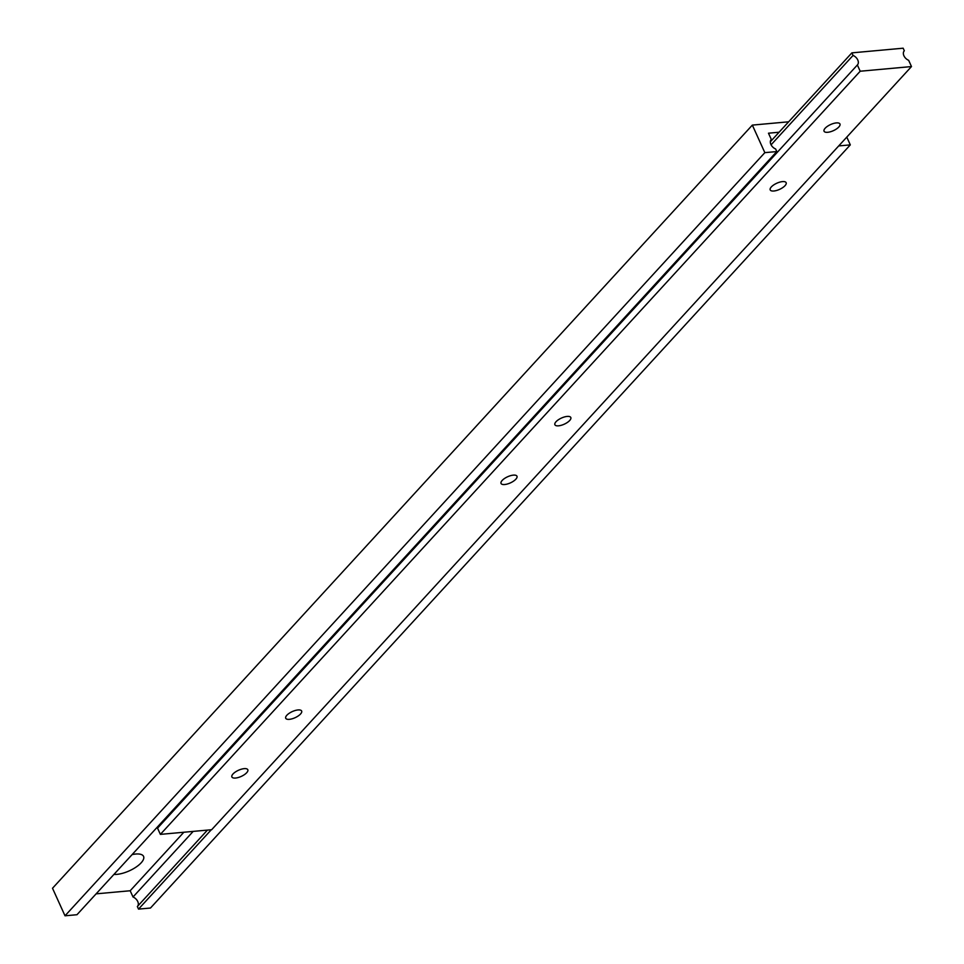 <?xml version="1.0" encoding="UTF-8"?>
<svg xmlns="http://www.w3.org/2000/svg" width="964" height="964" viewBox="0 0 964 964"><rect width="100%" height="100%" fill="white"/><g stroke="black" fill="none" stroke-linecap="round" stroke-linejoin="round"><path stroke-width="1.45" d="M836.318 122.91A8.736 3.362 155.6 0 0 827.51 126.26A8.736 3.362 155.6 0 0 824.051 131.212A8.736 3.362 155.6 0 0 827.702 132.297A8.736 3.362 155.6 0 0 836.511 128.935A8.736 3.362 155.6 0 0 839.969 123.995A8.736 3.362 155.6 0 0 836.318 122.91M513.318 475.132A8.736 3.362 155.6 0 0 504.509 478.493A8.736 3.362 155.6 0 0 501.051 483.434A8.736 3.362 155.6 0 0 504.702 484.518A8.736 3.362 155.6 0 0 513.511 481.157A8.736 3.362 155.6 0 0 516.969 476.216A8.736 3.362 155.6 0 0 513.318 475.132M567.157 416.424A8.736 3.362 155.6 0 0 558.349 419.786A8.736 3.362 155.6 0 0 554.89 424.726A8.736 3.362 155.6 0 0 558.542 425.823A8.736 3.362 155.6 0 0 567.35 422.461A8.736 3.362 155.6 0 0 570.808 417.508A8.736 3.362 155.6 0 0 567.157 416.424M297.997 709.95A8.736 3.362 155.6 0 0 289.188 713.3A8.736 3.362 155.6 0 0 285.718 718.252A8.736 3.362 155.6 0 0 289.381 719.337A8.736 3.362 155.6 0 0 298.189 715.975A8.736 3.362 155.6 0 0 301.648 711.034A8.736 3.362 155.6 0 0 297.997 709.95M782.479 181.606A8.736 3.362 155.6 0 0 773.67 184.968A8.736 3.362 155.6 0 0 770.212 189.92A8.736 3.362 155.6 0 0 773.875 191.005A8.736 3.362 155.6 0 0 782.684 187.643A8.736 3.362 155.6 0 0 786.142 182.69A8.736 3.362 155.6 0 0 782.479 181.606M244.157 768.645A8.736 3.362 155.6 0 0 235.349 772.007A8.736 3.362 155.6 0 0 231.89 776.96A8.736 3.362 155.6 0 0 235.541 778.044A8.736 3.362 155.6 0 0 244.35 774.682A8.736 3.362 155.6 0 0 247.808 769.73A8.736 3.362 155.6 0 0 244.157 768.645M851.875 52.863L853.044 55.442A6.555 4.483 -137.5 0 1 857.466 64.877A6.555 4.483 -137.5 0 1 857.37 64.986L860.201 71.228L911.486 66.564L908.654 60.322A6.555 4.483 -137.5 0 1 904.22 50.887A6.555 4.483 -137.5 0 1 904.316 50.779L903.16 48.2L851.875 52.863L770.332 141.78M853.044 55.442L771.08 144.817M857.37 64.986L157.542 828.136L160.373 834.378L211.658 829.715L911.486 66.564M158.518 825.799A6.555 4.483 -137.5 0 1 157.747 827.919M860.201 71.228L160.373 834.378M113.945 874.396A18.906 7.278 155.6 0 0 117.018 874.348A18.906 7.278 155.6 0 0 138.949 864.925A18.906 7.278 155.6 0 0 140.72 854.333A18.906 7.278 155.6 0 0 135.647 854.044A18.906 7.278 155.6 0 0 132.104 854.598M96.111 893.845L130.188 890.748L133.02 896.99A6.555 4.483 -137.5 0 1 137.551 906.317M183.835 832.245L130.188 890.748M788.66 121.801L752.342 125.103L764.838 152.649L776.803 151.565L775.634 148.986A6.555 4.483 -137.5 0 1 771.2 139.551A6.555 4.483 -137.5 0 1 771.308 139.443L768.477 133.201L779.093 132.225M752.342 125.103L52.514 888.254L65.01 915.8L76.975 914.716L776.803 151.565M764.838 152.649L65.01 915.8M193.174 831.402L133.02 896.99M207.441 830.1L137.346 906.534L138.515 909.112L150.48 908.028L850.308 144.877L846.79 137.117M211.297 829.751L138.515 909.112M838.704 145.925L850.308 144.877"/></g></svg>
